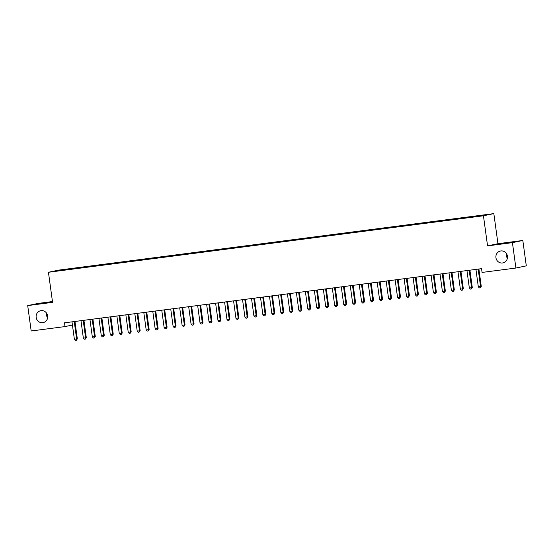<?xml version="1.0" encoding="UTF-8"?>
<svg xmlns="http://www.w3.org/2000/svg" width="554" height="554" viewBox="0 0 554 554"><rect width="100%" height="100%" fill="white"/><g stroke="black" fill="none" stroke-linecap="round" stroke-linejoin="round"><path stroke-width="0.83" d="M47.609 317.954A6.073 5.789 78.2 0 1 46.619 313.204M47.658 315.918A6.073 5.789 78.2 0 1 43.157 322.615A6.073 5.789 78.2 0 1 36.169 317.414A6.073 5.789 78.2 0 1 40.671 310.718A6.073 5.789 78.2 0 1 47.658 315.918M507.381 258.247A6.073 5.789 78.2 0 1 506.391 253.503M507.429 256.218A6.073 5.789 78.2 0 1 502.928 262.908A6.073 5.789 78.2 0 1 495.941 257.707A6.073 5.789 78.2 0 1 500.442 251.017A6.073 5.789 78.2 0 1 507.429 256.218M74.291 321.555A0.949 0.907 -101.8 0 0 74.284 321.888L74.984 321.742A0.949 0.907 -101.8 0 1 74.984 321.465L75.351 324.429M52.457 301.556L38.094 303.419L27.7 305.593L31.176 330.98L65.019 326.583L72.429 325.039M493.836 213.615L58.842 270.096L48.44 272.27L483.441 215.783L493.836 213.615L497.956 243.705L487.562 245.879L512.422 242.645L522.824 240.478L497.956 243.705M522.824 240.478L526.3 265.865L515.906 268.039L512.422 242.645M73.287 268.801L472.638 217.023L487.839 214.633L69.638 268.856L69.693 269.272L73.322 268.877M59.029 270.657L69.7 269.272M58.766 270.345L69.638 268.856M515.906 268.039L482.063 272.429L481.544 268.669L64.506 322.823L65.019 326.583M74.028 268.365L73.959 268.794M77.615 267.901L77.553 268.33M83.003 267.201L82.941 267.63M86.59 266.73L86.528 267.166M91.978 266.038L91.916 266.467M95.572 265.567L95.503 265.996M100.953 264.867L100.89 265.297M104.547 264.403L104.477 264.833M109.934 263.704L109.865 264.133M113.522 263.24L113.459 263.669M118.909 262.541L118.84 262.97M122.496 262.07L122.434 262.499M127.884 261.37L127.822 261.8M131.478 260.906L131.409 261.336M136.859 260.207L136.796 260.636M140.453 259.743L140.384 260.172M145.84 259.043L145.771 259.473M149.428 258.573L149.365 259.002M154.815 257.873L154.746 258.303M158.402 257.409L158.34 257.839M163.79 256.71L163.728 257.139M167.384 256.246L167.315 256.675M172.765 255.546L172.703 255.976M176.359 255.075L176.29 255.505M181.747 254.376L181.677 254.805M185.334 253.912L185.271 254.341M190.721 253.213L190.652 253.642M194.309 252.749L194.246 253.178M199.696 252.049L199.634 252.479M203.283 251.578L203.221 252.008M208.671 250.879L208.609 251.308M212.265 250.415L212.196 250.844M217.646 249.716L217.583 250.145M221.24 249.252L221.171 249.681M226.628 248.552L226.558 248.981M230.215 248.081L230.152 248.511M235.602 247.382L235.533 247.811M239.189 246.918L239.127 247.347M244.577 246.218L244.515 246.648M248.171 245.754L248.102 246.184M253.552 245.055L253.49 245.484M257.146 244.584L257.077 245.02M262.534 243.885L262.464 244.321M266.121 243.421L266.058 243.85M271.508 242.721L271.439 243.151M275.096 242.257L275.033 242.687M280.483 241.558L280.421 241.987M284.077 241.087L284.008 241.523M289.458 240.388L289.396 240.824M293.052 239.924L292.983 240.353M298.44 239.224L298.371 239.653M302.027 238.76L301.965 239.189M307.415 238.061L307.345 238.49M311.002 237.597L310.939 238.026M316.389 236.897L316.327 237.327M319.977 236.426L319.914 236.856M325.364 235.727L325.302 236.156M328.958 235.263L328.889 235.692M334.339 234.564L334.277 234.993M337.933 234.1L337.864 234.529M343.321 233.4L343.251 233.83M346.908 232.929L346.846 233.359M352.296 232.23L352.226 232.659M355.883 231.766L355.82 232.195M361.27 231.066L361.208 231.496M364.864 230.602L364.795 231.032M370.245 229.903L370.183 230.332M373.839 229.432L373.77 229.862M379.227 228.733L379.158 229.162M382.814 228.269L382.752 228.698M388.202 227.569L388.132 227.999M391.789 227.105L391.726 227.535M397.176 226.406L397.114 226.835M400.771 225.935L400.701 226.364M406.151 225.236L406.089 225.665M409.745 224.772L409.676 225.201M415.133 224.072L415.064 224.502M418.72 223.608L418.658 224.038M424.108 222.909L424.039 223.338M427.695 222.438L427.633 222.867M433.083 221.738L433.02 222.168M436.67 221.275L436.607 221.704M442.057 220.575L441.995 221.004M445.651 220.111L445.582 220.54M451.032 219.412L450.97 219.841M454.626 218.941L454.557 219.377M460.014 218.241L459.945 218.678M463.601 217.777L463.539 218.207M468.989 217.078L468.919 217.507M472.576 216.614L472.514 217.043M477.964 215.915L477.908 216.261M487.562 245.879L483.441 215.783M27.7 305.593L52.568 302.359L48.44 272.27M68.641 269.064L68.578 269.493M473.573 216.406L473.635 216.822M464.598 217.57L464.654 217.985M455.623 218.733L455.679 219.149M446.649 219.903L446.704 220.312M437.674 221.067L437.729 221.482M428.692 222.23L428.748 222.646M419.717 223.401L419.773 223.809M410.743 224.564L410.798 224.979M401.768 225.727L401.823 226.143M392.786 226.898L392.848 227.306M383.811 228.061L383.867 228.477M374.836 229.224L374.892 229.64M365.862 230.395L365.917 230.803M356.88 231.558L356.942 231.974M347.905 232.722L347.96 233.137M338.93 233.885L338.986 234.3M329.955 235.055L330.011 235.471M320.981 236.219L321.036 236.634M311.999 237.382L312.054 237.798M303.024 238.552L303.08 238.968M294.049 239.716L294.105 240.131M285.075 240.879L285.13 241.295M276.093 242.05L276.155 242.465M267.118 243.213L267.173 243.628M258.143 244.376L258.199 244.792M249.168 245.547L249.224 245.955M240.187 246.71L240.249 247.126M231.212 247.873L231.267 248.289M222.237 249.044L222.292 249.452M213.262 250.207L213.318 250.623M204.287 251.371L204.343 251.786M195.306 252.541L195.361 252.949M186.331 253.704L186.386 254.12M177.356 254.868L177.412 255.283M168.381 256.038L168.437 256.447M159.4 257.201L159.462 257.617M150.425 258.365L150.48 258.78M141.45 259.528L141.505 259.944M132.475 260.699L132.531 261.114M123.494 261.862L123.556 262.277M114.519 263.025L114.574 263.441M105.544 264.196L105.599 264.611M96.569 265.359L96.625 265.775M87.594 266.522L87.65 266.938M78.613 267.693L78.675 268.108M478.234 269.099A0.949 0.907 -101.8 0 0 478.22 269.438L480.567 286.557L478.324 286.847L475.976 269.729A0.949 0.907 -101.8 0 0 475.872 269.41M478.926 269.009A0.949 0.907 -101.8 0 0 478.926 269.292L481.267 286.404L480.567 286.557L480.27 287.817L479.369 287.935L478.324 286.847M481.267 286.404L480.27 287.817M469.259 270.269A0.949 0.907 -101.8 0 0 469.245 270.601L471.586 287.72L469.342 288.011L467.001 270.899A0.949 0.907 -101.8 0 0 466.897 270.574M469.951 270.179A0.949 0.907 -101.8 0 0 469.944 270.456L472.292 287.574L471.586 287.72L471.295 288.987L470.394 289.098L469.342 288.011M472.292 287.574L471.295 288.987M460.277 271.432A0.949 0.907 -101.8 0 0 460.27 271.772L462.611 288.883L460.367 289.174L458.026 272.062A0.949 0.907 -101.8 0 0 457.923 271.737M460.97 271.342A0.949 0.907 -101.8 0 0 460.97 271.626L463.317 288.738L462.611 288.883L462.32 290.151L461.42 290.268L460.367 289.174M463.317 288.738L462.32 290.151M451.302 272.596A0.949 0.907 -101.8 0 0 451.288 272.935L453.636 290.047L451.392 290.344L449.045 273.226A0.949 0.907 -101.8 0 0 448.948 272.9M451.995 272.506A0.949 0.907 -101.8 0 0 451.995 272.79L454.335 289.901L453.636 290.047L453.338 291.314L452.445 291.432L451.392 290.344M454.335 289.901L453.338 291.314M442.327 273.766A0.949 0.907 -101.8 0 0 442.314 274.098L444.661 291.217L442.417 291.508L440.07 274.389A0.949 0.907 -101.8 0 0 439.966 274.071M443.02 273.676A0.949 0.907 -101.8 0 0 443.02 273.953L445.361 291.072L444.661 291.217L444.363 292.484L443.47 292.595L442.417 291.508M445.361 291.072L444.363 292.484M433.353 274.929A0.949 0.907 -101.8 0 0 433.339 275.269L435.686 292.38L433.436 292.671L431.095 275.56A0.949 0.907 -101.8 0 0 430.991 275.234M434.045 274.839A0.949 0.907 -101.8 0 0 434.038 275.116L436.386 292.235L435.686 292.38L435.389 293.648L434.488 293.765L433.436 292.671M436.386 292.235L435.389 293.648M424.371 276.093A0.949 0.907 -101.8 0 0 424.364 276.432L426.705 293.544L424.461 293.842L422.12 276.723A0.949 0.907 -101.8 0 0 422.016 276.398M425.063 276.003A0.949 0.907 -101.8 0 0 425.063 276.287L427.411 293.398L426.705 293.544L426.414 294.811L425.514 294.929L424.461 293.842M427.411 293.398L426.414 294.811M415.396 277.263A0.949 0.907 -101.8 0 0 415.389 277.596L417.73 294.714L415.486 295.005L413.139 277.886A0.949 0.907 -101.8 0 0 413.042 277.568M416.089 277.173A0.949 0.907 -101.8 0 0 416.089 277.45L418.429 294.569L417.73 294.714L417.432 295.981L416.539 296.092L415.486 295.005M418.429 294.569L417.432 295.981M406.421 278.427A0.949 0.907 -101.8 0 0 406.407 278.766L408.755 295.878L406.511 296.168L404.164 279.057A0.949 0.907 -101.8 0 0 404.06 278.731M407.114 278.337A0.949 0.907 -101.8 0 0 407.114 278.614L409.454 295.732L408.755 295.878L408.457 297.145L407.564 297.263L406.511 296.168M409.454 295.732L408.457 297.145M397.447 279.59A0.949 0.907 -101.8 0 0 397.433 279.929L399.78 297.041L397.537 297.332L395.189 280.22A0.949 0.907 -101.8 0 0 395.085 279.895M398.139 279.5A0.949 0.907 -101.8 0 0 398.132 279.784L400.48 296.896L399.78 297.041L399.482 298.308L398.582 298.426L397.537 297.332M400.48 296.896L399.482 298.308M388.472 280.753A0.949 0.907 -101.8 0 0 388.458 281.093L390.799 298.211L388.555 298.502L386.214 281.384A0.949 0.907 -101.8 0 0 386.11 281.065M389.157 280.663A0.949 0.907 -101.8 0 0 389.157 280.947L391.505 298.059L390.799 298.211L390.508 299.472L389.607 299.589L388.555 298.502M391.505 298.059L390.508 299.472M379.49 281.924A0.949 0.907 -101.8 0 0 379.483 282.263L381.824 299.375L379.58 299.666L377.239 282.554A0.949 0.907 -101.8 0 0 377.136 282.228M380.183 281.834A0.949 0.907 -101.8 0 0 380.183 282.111L382.53 299.229L381.824 299.375L381.533 300.642L380.633 300.76L379.58 299.666M382.53 299.229L381.533 300.642M370.515 283.087A0.949 0.907 -101.8 0 0 370.501 283.426L372.849 300.538L370.605 300.829L368.258 283.717A0.949 0.907 -101.8 0 0 368.154 283.392M371.208 282.997A0.949 0.907 -101.8 0 0 371.208 283.281L373.548 300.393L372.849 300.538L372.551 301.805L371.658 301.923L370.605 300.829M373.548 300.393L372.551 301.805M361.54 284.25A0.949 0.907 -101.8 0 0 361.527 284.59L363.874 301.708L361.63 301.999L359.283 284.881A0.949 0.907 -101.8 0 0 359.179 284.562M362.233 284.16A0.949 0.907 -101.8 0 0 362.233 284.444L364.574 301.556L363.874 301.708L363.576 302.969L362.676 303.086L361.63 301.999M364.574 301.556L363.576 302.969M352.566 285.421A0.949 0.907 -101.8 0 0 352.552 285.76L354.892 302.872L352.649 303.163L350.308 286.051A0.949 0.907 -101.8 0 0 350.204 285.726M353.258 285.331A0.949 0.907 -101.8 0 0 353.251 285.608L355.599 302.726L354.892 302.872L354.602 304.139L353.701 304.257L352.649 303.163M355.599 302.726L354.602 304.139M343.584 286.584A0.949 0.907 -101.8 0 0 343.577 286.924L345.918 304.035L343.674 304.326L341.333 287.214A0.949 0.907 -101.8 0 0 341.229 286.889M344.276 286.494A0.949 0.907 -101.8 0 0 344.276 286.778L346.624 303.89L345.918 304.035L345.627 305.302L344.726 305.42L343.674 304.326M346.624 303.89L345.627 305.302M334.609 287.748A0.949 0.907 -101.8 0 0 334.595 288.087L336.943 305.206L334.699 305.496L332.352 288.378A0.949 0.907 -101.8 0 0 332.255 288.059M335.302 287.658A0.949 0.907 -101.8 0 0 335.302 287.942L337.642 305.053L336.943 305.206L336.645 306.466L335.752 306.584L334.699 305.496M337.642 305.053L336.645 306.466M325.634 288.918A0.949 0.907 -101.8 0 0 325.62 289.257L327.968 306.369L325.724 306.66L323.377 289.548A0.949 0.907 -101.8 0 0 323.273 289.223M326.327 288.828A0.949 0.907 -101.8 0 0 326.327 289.105L328.667 306.224L327.968 306.369L327.67 307.636L326.777 307.754L325.724 306.66M328.667 306.224L327.67 307.636M316.659 290.081A0.949 0.907 -101.8 0 0 316.646 290.421L318.993 307.532L316.743 307.823L314.402 290.712A0.949 0.907 -101.8 0 0 314.298 290.386M317.352 289.991A0.949 0.907 -101.8 0 0 317.345 290.275L319.693 307.387L318.993 307.532L318.695 308.8L317.795 308.917L316.743 307.823M319.693 307.387L318.695 308.8M307.678 291.245A0.949 0.907 -101.8 0 0 307.671 291.584L310.011 308.703L307.768 308.993L305.427 291.875A0.949 0.907 -101.8 0 0 305.323 291.556M308.37 291.155A0.949 0.907 -101.8 0 0 308.37 291.439L310.718 308.55L310.011 308.703L309.721 309.963L308.82 310.081L307.768 308.993M310.718 308.55L309.721 309.963M298.703 292.415A0.949 0.907 -101.8 0 0 298.696 292.747L301.037 309.866L298.793 310.157L296.445 293.045A0.949 0.907 -101.8 0 0 296.348 292.72M299.395 292.325A0.949 0.907 -101.8 0 0 299.395 292.602L301.736 309.721L301.037 309.866L300.739 311.133L299.846 311.251L298.793 310.157M301.736 309.721L300.739 311.133M289.728 293.578A0.949 0.907 -101.8 0 0 289.714 293.918L292.062 311.029L289.818 311.32L287.471 294.209A0.949 0.907 -101.8 0 0 287.367 293.883M290.421 293.488A0.949 0.907 -101.8 0 0 290.421 293.772L292.761 310.884L292.062 311.029L291.764 312.297L290.871 312.414L289.818 311.32M292.761 310.884L291.764 312.297M280.753 294.742A0.949 0.907 -101.8 0 0 280.739 295.081L283.087 312.2L280.843 312.491L278.496 295.372A0.949 0.907 -101.8 0 0 278.392 295.053M281.446 294.652A0.949 0.907 -101.8 0 0 281.439 294.936L283.786 312.047L283.087 312.2L282.789 313.46L281.889 313.578L280.843 312.491M283.786 312.047L282.789 313.46M271.779 295.912A0.949 0.907 -101.8 0 0 271.765 296.245L274.105 313.363L271.862 313.654L269.521 296.542A0.949 0.907 -101.8 0 0 269.417 296.217M272.471 295.822A0.949 0.907 -101.8 0 0 272.464 296.099L274.812 313.218L274.105 313.363L273.815 314.63L272.914 314.741L271.862 313.654M274.812 313.218L273.815 314.63M262.797 297.076A0.949 0.907 -101.8 0 0 262.79 297.415L265.131 314.527L262.887 314.817L260.546 297.706A0.949 0.907 -101.8 0 0 260.442 297.38M263.489 296.986A0.949 0.907 -101.8 0 0 263.489 297.269L265.837 314.381L265.131 314.527L264.84 315.794L263.939 315.912L262.887 314.817M265.837 314.381L264.84 315.794M253.822 298.239A0.949 0.907 -101.8 0 0 253.808 298.578L256.156 315.69L253.912 315.988L251.564 298.869A0.949 0.907 -101.8 0 0 251.461 298.544M254.515 298.149A0.949 0.907 -101.8 0 0 254.515 298.433L256.855 315.545L256.156 315.69L255.858 316.957L254.965 317.075L253.912 315.988M256.855 315.545L255.858 316.957M244.847 299.409A0.949 0.907 -101.8 0 0 244.833 299.742L247.181 316.86L244.937 317.151L242.59 300.033A0.949 0.907 -101.8 0 0 242.486 299.714M245.54 299.319A0.949 0.907 -101.8 0 0 245.54 299.596L247.88 316.715L247.181 316.86L246.883 318.128L245.983 318.238L244.937 317.151M247.88 316.715L246.883 318.128M235.872 300.573A0.949 0.907 -101.8 0 0 235.859 300.912L238.199 318.024L235.956 318.315L233.615 301.203A0.949 0.907 -101.8 0 0 233.511 300.877M236.565 300.483A0.949 0.907 -101.8 0 0 236.558 300.767L238.906 317.878L238.199 318.024L237.908 319.291L237.008 319.409L235.956 318.315M238.906 317.878L237.908 319.291M226.891 301.736A0.949 0.907 -101.8 0 0 226.884 302.075L229.224 319.187L226.981 319.485L224.64 302.366A0.949 0.907 -101.8 0 0 224.536 302.041M227.583 301.646A0.949 0.907 -101.8 0 0 227.583 301.93L229.931 319.042L229.224 319.187L228.934 320.454L228.033 320.572L226.981 319.485M229.931 319.042L228.934 320.454M217.916 302.906A0.949 0.907 -101.8 0 0 217.902 303.239L220.25 320.357L218.006 320.648L215.658 303.53A0.949 0.907 -101.8 0 0 215.561 303.211M218.608 302.816A0.949 0.907 -101.8 0 0 218.608 303.093L220.949 320.212L220.25 320.357L219.952 321.625L219.059 321.736L218.006 320.648M220.949 320.212L219.952 321.625M208.941 304.07A0.949 0.907 -101.8 0 0 208.927 304.409L211.275 321.521L209.031 321.812L206.684 304.7A0.949 0.907 -101.8 0 0 206.58 304.375M209.634 303.98A0.949 0.907 -101.8 0 0 209.634 304.257L211.974 321.375L211.275 321.521L210.977 322.788L210.084 322.906L209.031 321.812M211.974 321.375L210.977 322.788M199.966 305.233A0.949 0.907 -101.8 0 0 199.952 305.573L202.3 322.684L200.049 322.975L197.709 305.863A0.949 0.907 -101.8 0 0 197.605 305.538M200.659 305.143A0.949 0.907 -101.8 0 0 200.652 305.427L202.999 322.539L202.3 322.684L202.002 323.952L201.102 324.069L200.049 322.975M202.999 322.539L202.002 323.952M190.985 306.397A0.949 0.907 -101.8 0 0 190.978 306.736L193.318 323.855L191.075 324.145L188.734 307.027A0.949 0.907 -101.8 0 0 188.63 306.708M191.677 306.314A0.949 0.907 -101.8 0 0 191.677 306.591L194.025 323.709L193.318 323.855L193.027 325.115L192.127 325.233L191.075 324.145M194.025 323.709L193.027 325.115M182.01 307.567A0.949 0.907 -101.8 0 0 182.003 307.906L184.344 325.018L182.1 325.309L179.752 308.197A0.949 0.907 -101.8 0 0 179.655 307.872M182.702 307.477A0.949 0.907 -101.8 0 0 182.702 307.754L185.043 324.873L184.344 325.018L184.046 326.285L183.152 326.403L182.1 325.309M185.043 324.873L184.046 326.285M173.035 308.73A0.949 0.907 -101.8 0 0 173.021 309.07L175.369 326.181L173.125 326.472L170.777 309.361A0.949 0.907 -101.8 0 0 170.674 309.035M173.727 308.64A0.949 0.907 -101.8 0 0 173.727 308.924L176.068 326.036L175.369 326.181L175.071 327.449L174.178 327.566L173.125 326.472M176.068 326.036L175.071 327.449M164.06 309.894A0.949 0.907 -101.8 0 0 164.046 310.233L166.394 327.352L164.15 327.643L161.803 310.524A0.949 0.907 -101.8 0 0 161.699 310.205M164.753 309.804A0.949 0.907 -101.8 0 0 164.746 310.088L167.093 327.199L166.394 327.352L166.096 328.612L165.196 328.73L164.15 327.643M167.093 327.199L166.096 328.612M155.085 311.064A0.949 0.907 -101.8 0 0 155.072 311.403L157.412 328.515L155.168 328.806L152.828 311.694A0.949 0.907 -101.8 0 0 152.724 311.369M155.778 310.974A0.949 0.907 -101.8 0 0 155.771 311.251L158.119 328.37L157.412 328.515L157.121 329.782L156.221 329.9L155.168 328.806M158.119 328.37L157.121 329.782M146.104 312.227A0.949 0.907 -101.8 0 0 146.097 312.567L148.437 329.678L146.194 329.969L143.853 312.858A0.949 0.907 -101.8 0 0 143.749 312.532M146.796 312.137A0.949 0.907 -101.8 0 0 146.796 312.421L149.144 329.533L148.437 329.678L148.147 330.946L147.246 331.063L146.194 329.969M149.144 329.533L148.147 330.946M137.129 313.391A0.949 0.907 -101.8 0 0 137.115 313.73L139.463 330.849L137.219 331.14L134.871 314.021A0.949 0.907 -101.8 0 0 134.767 313.702M137.821 313.301A0.949 0.907 -101.8 0 0 137.821 313.585L140.162 330.696L139.463 330.849L139.165 332.109L138.271 332.227L137.219 331.14M140.162 330.696L139.165 332.109M128.154 314.561A0.949 0.907 -101.8 0 0 128.14 314.901L130.488 332.012L128.244 332.303L125.897 315.191A0.949 0.907 -101.8 0 0 125.793 314.866M128.847 314.471A0.949 0.907 -101.8 0 0 128.847 314.748L131.187 331.867L130.488 332.012L130.19 333.279L129.29 333.397L128.244 332.303M131.187 331.867L130.19 333.279M119.179 315.725A0.949 0.907 -101.8 0 0 119.165 316.064L121.506 333.176L119.262 333.466L116.922 316.355A0.949 0.907 -101.8 0 0 116.818 316.029M119.872 315.635A0.949 0.907 -101.8 0 0 119.865 315.918L122.212 333.03L121.506 333.176L121.215 334.443L120.315 334.561L119.262 333.466M122.212 333.03L121.215 334.443M110.198 316.888A0.949 0.907 -101.8 0 0 110.191 317.227L112.531 334.346L110.288 334.637L107.947 317.518A0.949 0.907 -101.8 0 0 107.843 317.2M110.89 316.798A0.949 0.907 -101.8 0 0 110.89 317.082L113.238 334.194L112.531 334.346L112.24 335.606L111.34 335.724L110.288 334.637M113.238 334.194L112.24 335.606M101.223 318.058A0.949 0.907 -101.8 0 0 101.209 318.391L103.556 335.509L101.313 335.8L98.965 318.688A0.949 0.907 -101.8 0 0 98.868 318.363M101.915 317.968A0.949 0.907 -101.8 0 0 101.915 318.245L104.256 335.364L103.556 335.509L103.259 336.777L102.365 336.894L101.313 335.8M104.256 335.364L103.259 336.777M92.248 319.222A0.949 0.907 -101.8 0 0 92.234 319.561L94.582 336.673L92.338 336.964L89.99 319.852A0.949 0.907 -101.8 0 0 89.887 319.526M92.94 319.132A0.949 0.907 -101.8 0 0 92.94 319.416L95.281 336.527L94.582 336.673L94.284 337.94L93.391 338.058L92.338 336.964M95.281 336.527L94.284 337.94M83.273 320.385A0.949 0.907 -101.8 0 0 83.259 320.724L85.607 337.843L83.356 338.134L81.016 321.015A0.949 0.907 -101.8 0 0 80.912 320.697M83.966 320.295A0.949 0.907 -101.8 0 0 83.959 320.579L86.306 337.691L85.607 337.843L85.309 339.103L84.409 339.221L83.356 338.134M86.306 337.691L85.309 339.103M74.284 321.888L76.625 339.006L74.381 339.297L72.041 322.186A0.949 0.907 -101.8 0 0 71.937 321.86M74.984 321.742L77.331 338.861L76.625 339.006L76.334 340.274L75.434 340.385L74.381 339.297M77.331 338.861L76.334 340.274M478.22 269.438L478.926 269.292M469.245 270.601L469.944 270.456M460.27 271.772L460.97 271.626M451.288 272.935L451.995 272.79M442.314 274.098L443.02 273.953M433.339 275.269L434.038 275.116M424.364 276.432L425.063 276.287M415.389 277.596L416.089 277.45M406.407 278.766L407.114 278.614M397.433 279.929L398.132 279.784M388.458 281.093L389.157 280.947M379.483 282.263L380.183 282.111M370.501 283.426L371.208 283.281M361.527 284.59L362.233 284.444M352.552 285.76L353.251 285.608M343.577 286.924L344.276 286.778M334.595 288.087L335.302 287.942M325.62 289.257L326.327 289.105M316.646 290.421L317.345 290.275M307.671 291.584L308.37 291.439M298.696 292.747L299.395 292.602M289.714 293.918L290.421 293.772M280.739 295.081L281.439 294.936M271.765 296.245L272.464 296.099M262.79 297.415L263.489 297.269M253.808 298.578L254.515 298.433M244.833 299.742L245.54 299.596M235.859 300.912L236.558 300.767M226.884 302.075L227.583 301.93M217.902 303.239L218.608 303.093M208.927 304.409L209.634 304.257M199.952 305.573L200.652 305.427M190.978 306.736L191.677 306.591M182.003 307.906L182.702 307.754M173.021 309.07L173.727 308.924M164.046 310.233L164.746 310.088M155.072 311.403L155.771 311.251M146.097 312.567L146.796 312.421M137.115 313.73L137.821 313.585M128.14 314.901L128.847 314.748M119.165 316.064L119.865 315.918M110.191 317.227L110.89 317.082M101.209 318.391L101.915 318.245M92.234 319.561L92.94 319.416M83.259 320.724L83.959 320.579"/></g></svg>
